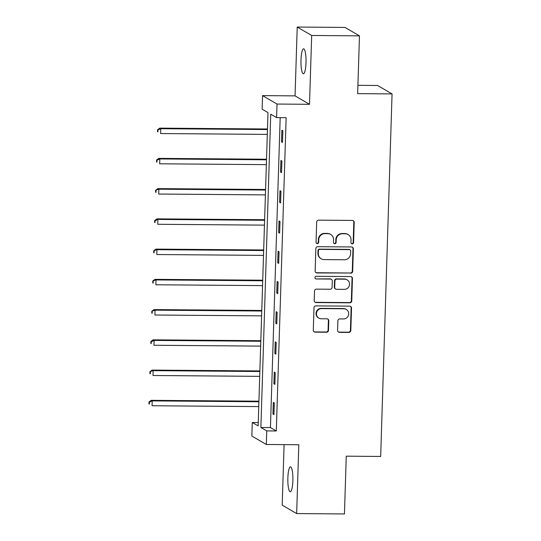<?xml version="1.0" encoding="UTF-8"?>
<svg xmlns="http://www.w3.org/2000/svg" width="541" height="541" viewBox="0 0 541 541"><rect width="100%" height="100%" fill="white"/><g stroke="black" fill="none" stroke-linecap="round" stroke-linejoin="round"><path stroke-width="0.81" d="M352.225 243.883A1.339 1.305 120.2 0 0 353.577 242.557L354.213 222.337A1.914 1.866 120.2 0 0 352.394 220.424L318.622 220.153A1.914 1.866 120.2 0 0 316.688 222.04L316.052 242.26A1.339 1.305 120.2 0 0 317.324 243.599A1.339 1.305 120.2 0 0 318.676 242.28L318.757 239.663A6.134 5.965 120.2 0 1 324.952 233.624L327.772 233.644A6.134 5.965 120.2 0 1 333.581 239.785L333.499 242.395A1.339 1.305 120.2 0 0 334.771 243.741A1.339 1.305 120.2 0 0 336.13 242.422L336.211 239.805A6.134 5.965 120.2 0 1 342.406 233.759L345.219 233.786A6.134 5.965 120.2 0 1 351.035 239.92L350.953 242.537A1.339 1.305 120.2 0 0 352.225 243.883M351.407 243.578A1.339 1.305 120.2 0 0 353.185 242.327L353.821 222.114A1.914 1.866 120.2 0 0 353.097 220.566M316.505 243.294A1.339 1.305 120.2 0 0 318.284 242.05L318.365 239.433L318.757 239.663M333.953 243.436A1.339 1.305 120.2 0 0 335.738 242.192L335.819 239.575L336.211 239.805M292.87 480.76A12.49 2.529 -89.5 0 0 290.47 466.809A12.49 2.529 -89.5 0 0 287.866 477.845A12.49 2.529 -89.5 0 0 290.267 491.796A12.49 2.529 -89.5 0 0 292.87 480.76M306.003 62.77A12.49 2.529 -89.5 0 0 303.602 48.818A12.49 2.529 -89.5 0 0 300.999 59.855A12.49 2.529 -89.5 0 0 303.406 73.806A12.49 2.529 -89.5 0 0 306.003 62.77M337.584 330.416A1.914 1.866 120.2 0 0 339.403 332.336L348.877 332.411A1.914 1.866 120.2 0 0 350.811 330.524L351.522 308.066A1.914 1.866 120.2 0 0 349.702 306.152L315.924 305.881A1.914 1.866 120.2 0 0 313.99 307.768L313.286 330.226A1.914 1.866 120.2 0 0 315.099 332.14L326.548 332.235A1.914 1.866 120.2 0 0 328.482 330.348L328.786 320.739A1.914 1.866 120.2 0 0 326.967 318.818L321.293 318.771A5.126 4.984 120.2 0 1 316.634 312.367A5.126 4.984 120.2 0 1 321.611 308.593L343.846 308.769A5.126 4.984 120.2 0 1 348.505 315.18A5.126 4.984 120.2 0 1 343.528 318.953L339.822 318.92A1.914 1.866 120.2 0 0 337.888 320.806L337.584 330.416M266.747 430.913L266.321 444.486L251.856 436.06L252.282 422.487L258.145 425.902L267.991 112.602L262.128 109.187L262.554 95.615L277.019 104.048L276.593 117.613L270.73 114.198L260.884 427.498L266.747 430.913L276.302 430.988L286.148 117.695L276.593 117.613M359.467 35.862L311.677 35.476L297.219 27.05L345.009 27.429L359.467 35.862L357.655 93.634L392.063 93.904L380.668 456.448L346.26 456.178L344.448 513.95L296.657 513.571L298.815 444.743L266.321 444.486M297.219 27.05L295.055 95.872L309.513 104.305L311.677 35.476M309.513 104.305L277.019 104.048M350.737 273.232A1.914 1.866 120.2 0 0 352.671 271.339L353.381 248.887A1.914 1.866 120.2 0 0 351.562 246.966L317.79 246.696A1.914 1.866 120.2 0 0 315.849 248.59L315.146 271.041A1.914 1.866 120.2 0 0 316.958 272.962L350.345 273.002A1.914 1.866 120.2 0 0 352.279 271.115L352.989 248.657A1.914 1.866 120.2 0 0 352.265 247.115M352.448 278.48L351.745 300.931A1.914 1.866 120.2 0 1 349.804 302.818L316.032 302.554A1.914 1.866 120.2 0 1 314.213 300.634L314.517 291.024A1.914 1.866 120.2 0 1 316.451 289.137L330.152 289.246A1.914 1.866 120.2 0 0 332.086 287.359L332.289 280.982A1.914 1.866 120.2 0 0 330.47 279.061L316.208 278.953A1.339 1.305 120.2 0 1 314.99 277.276A1.339 1.305 120.2 0 1 316.296 276.289L350.629 276.559A1.914 1.866 120.2 0 1 352.448 278.48L352.056 278.25L351.352 300.708L351.745 300.931M284.093 444.628L282.192 505.138L296.657 513.571M392.063 93.904L377.598 85.478L357.912 85.322M280.184 117.647L270.439 427.573L276.302 430.988M281.875 130.205L281.509 141.837L282.49 142.405L282.855 130.773L281.875 130.205M280.928 160.447L280.563 172.079L281.536 172.653L281.902 161.022L280.928 160.447M279.974 190.696L279.609 202.327L280.59 202.895L280.955 191.264L279.974 190.696M279.028 220.938L278.662 232.569L279.636 233.137L280.001 221.506L279.028 220.938M278.074 251.18L277.709 262.818L278.683 263.386L279.055 251.754L278.074 251.18M277.12 281.428L276.755 293.06L277.736 293.628L278.101 281.996L277.12 281.428M276.174 311.67L275.809 323.302L276.782 323.87L277.148 312.238L276.174 311.67M275.22 341.912L274.855 353.55L275.836 354.118L276.201 342.487L275.22 341.912M274.273 372.161L273.908 383.792L274.882 384.36L275.247 372.729L274.273 372.161M273.32 402.403L272.955 414.034L273.935 414.602L274.301 402.971L273.32 402.403M258.253 422.535L252.282 422.487M295.055 95.872L262.554 95.615M270.439 427.573L260.884 427.498M281.509 141.837L282.503 141.843M280.563 172.079L281.557 172.092M279.609 202.327L280.603 202.334M278.662 232.569L279.656 232.576M277.709 262.818L278.703 262.825M276.755 293.06L277.756 293.066M275.809 323.302L276.803 323.308M274.855 353.55L275.849 353.557M273.908 383.792L274.902 383.799M272.955 414.034L273.949 414.041M348.113 234.578L347.728 234.348A6.134 5.965 120.2 0 0 344.827 233.556L345.219 233.786M335.819 239.575A6.134 5.965 120.2 0 1 342.013 233.536L344.827 233.556M330.666 234.436L330.274 234.206A6.134 5.965 120.2 0 0 327.379 233.414L327.772 233.644M318.365 239.433A6.134 5.965 120.2 0 1 324.566 233.394L327.379 233.414M315.87 272.59A1.914 1.866 120.2 0 0 316.573 272.732L350.345 273.002M350.683 250.956A1.339 1.305 120.2 0 0 349.412 249.617L319.765 249.381A1.339 1.305 120.2 0 0 318.412 250.699L318.324 253.459A6.134 5.965 120.2 0 0 324.14 259.599L344.401 259.761A6.134 5.965 120.2 0 0 350.602 253.715L350.683 250.956M350.047 249.786L349.655 249.563A1.339 1.305 120.2 0 0 349.026 249.387L349.412 249.617M321.239 258.808L320.854 258.578A6.134 5.965 120.2 0 1 317.932 253.235L318.02 250.476A1.339 1.305 120.2 0 1 319.379 249.151L349.026 249.387M314.936 302.176A1.914 1.866 120.2 0 0 315.64 302.324L349.418 302.595A1.914 1.866 120.2 0 0 351.352 300.708M331.376 279.312L330.984 279.082A1.914 1.866 120.2 0 0 330.078 278.838L316.208 278.953M315.389 278.649A1.339 1.305 120.2 0 0 315.822 278.723M344.367 289.361A5.126 4.984 120.2 0 0 347.106 279.839A5.126 4.984 120.2 0 0 344.685 279.176L336.854 279.115A1.914 1.866 120.2 0 0 334.913 281.002L334.717 287.379A1.914 1.866 120.2 0 0 336.529 289.293L344.367 289.361M347.106 279.839L346.713 279.609A5.126 4.984 120.2 0 0 344.292 278.946L344.685 279.176M335.623 289.05L335.237 288.82A1.914 1.866 120.2 0 1 334.324 287.149L334.521 280.772A1.914 1.866 120.2 0 1 336.461 278.885L344.292 278.946M352.056 278.25A1.914 1.866 120.2 0 0 351.332 276.708M346.267 309.432L345.882 309.202A5.126 4.984 120.2 0 0 343.461 308.539L343.846 308.769M318.872 318.108L318.48 317.885A5.126 4.984 120.2 0 1 321.226 308.363L343.461 308.539M314.01 331.768A1.914 1.866 120.2 0 0 314.713 331.917L326.155 332.005A1.914 1.866 120.2 0 0 328.096 330.118L328.394 320.509A1.914 1.866 120.2 0 0 327.67 318.967M338.308 331.964A1.914 1.866 120.2 0 0 339.011 332.106L348.485 332.188A1.914 1.866 120.2 0 0 350.419 330.294L351.129 307.843A1.914 1.866 120.2 0 0 350.406 306.294M267.477 128.988L159.791 128.136L160.765 128.704L160.616 133.553L267.308 134.398M267.457 129.549L160.765 128.704L157.945 129.968L157.553 129.739L157.492 131.679L157.884 131.903L157.945 129.968M157.884 131.903L157.492 131.679M157.553 129.739L159.791 128.136M266.53 159.237L158.838 158.378L159.818 158.946L159.663 163.795L266.355 164.647M266.51 159.798L159.818 158.946L156.991 160.21L156.599 159.98L156.538 161.921L156.931 162.151L156.991 160.21M156.931 162.151L156.538 161.921M156.599 159.98L158.838 158.378M265.577 189.478L157.891 188.62L158.865 189.194L158.716 194.036L265.408 194.888M265.557 190.04L158.865 189.194L155.652 190.229L155.592 192.163L155.984 192.393L156.045 190.452M155.984 192.393L155.592 192.163M155.652 190.229L157.891 188.62M264.623 219.72L156.937 218.868L157.918 219.436L157.762 224.285L264.454 225.13M264.61 220.282L157.918 219.436L155.091 220.701L154.699 220.471L154.638 222.412L155.03 222.635L155.091 220.701M155.03 222.635L154.638 222.412M154.699 220.471L156.937 218.868M263.677 249.969L155.991 249.11L156.964 249.678L156.816 254.527L263.508 255.379M263.656 250.53L156.964 249.678L153.752 250.713L153.691 252.654L154.077 252.884L154.138 250.943M154.077 252.884L153.691 252.654M153.752 250.713L155.991 249.11M262.723 280.211L155.037 279.352L156.018 279.927L155.862 284.769L262.554 285.621M262.71 280.772L156.018 279.927L152.799 280.962L152.738 282.896L153.13 283.126L153.191 281.185M153.13 283.126L152.738 282.896M152.799 280.962L155.037 279.352M261.776 310.453L154.084 309.601L155.064 310.169L154.909 315.018L261.607 315.863M261.756 311.021L155.064 310.169L151.852 311.203L151.791 313.144L152.177 313.367L152.237 311.433M152.177 313.367L151.791 313.144M151.852 311.203L154.084 309.601M260.823 340.702L153.137 339.843L154.111 340.411L153.962 345.259L260.654 346.112M260.809 341.263L154.111 340.411L151.291 341.675L150.898 341.445L150.838 343.386L151.23 343.616L151.291 341.675M151.23 343.616L150.838 343.386M150.898 341.445L153.137 339.843M259.876 370.943L152.183 370.085L153.164 370.659L153.008 375.501L259.707 376.353M259.856 371.505L153.164 370.659L149.945 371.694L149.884 373.628L150.276 373.858L150.337 371.917M150.276 373.858L149.884 373.628M149.945 371.694L152.183 370.085M258.923 401.185L151.237 400.333L152.21 400.901L152.062 405.75L258.754 406.595M258.909 401.753L152.21 400.901L149.39 402.166L148.998 401.936L148.937 403.877L149.33 404.1L149.39 402.166M149.33 404.1L148.937 403.877M148.998 401.936L151.237 400.333M353.185 242.327L353.577 242.557M318.284 242.05L318.676 242.28M335.738 242.192L336.13 242.422M342.013 233.536L342.406 233.759M324.566 233.394L324.952 233.624M353.821 222.114L354.213 222.337M316.573 272.732L316.958 272.962M352.989 248.657L353.381 248.887M352.279 271.115L352.671 271.339M319.379 249.151L319.765 249.381M318.02 250.476L318.412 250.699M317.932 253.235L318.324 253.459M349.418 302.595L349.804 302.818M315.64 302.324L316.032 302.554M330.078 278.838L330.47 279.061M336.461 278.885L336.854 279.115M334.521 280.772L334.913 281.002M334.324 287.149L334.717 287.379M321.226 308.363L321.611 308.593M328.394 320.509L328.786 320.739M328.096 330.118L328.482 330.348M326.155 332.005L326.548 332.235M314.713 331.917L315.099 332.14M351.129 307.843L351.522 308.066M350.419 330.294L350.811 330.524M348.485 332.188L348.877 332.411M339.011 332.106L339.403 332.336"/></g></svg>
